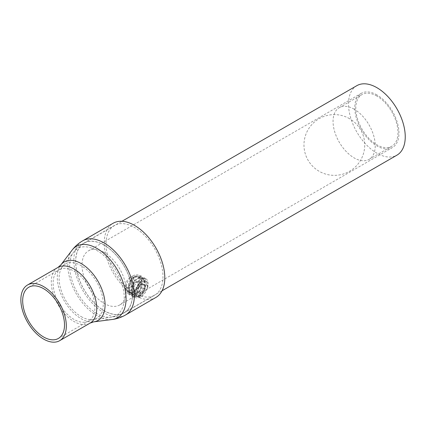 <?xml version="1.0" encoding="UTF-8"?>
<svg xmlns="http://www.w3.org/2000/svg" width="426" height="426" viewBox="0 0 426 426"><rect width="100%" height="100%" fill="white"/><g stroke="black" fill="none" stroke-linecap="round" stroke-linejoin="round"><path stroke-width="0.32" stroke-dasharray="2.13 1.6" d="M134.35 277.523L139.323 277.353L141.501 280.388L141.027 284.765L134.35 292.225L130.324 292.944L129.275 285.91L134.35 277.523M140.836 281.272L145.703 281.032L147.332 288.407L140.836 295.969L136.698 296.624L135.575 289.552L140.836 281.272M376.877 94.907A31.247 18.041 -120 0 0 361.253 93.358A31.247 18.041 -120 0 0 356.461 118.396A31.247 18.041 -120 0 0 376.877 145.932A31.247 18.041 -120 0 0 392.5 147.481A31.247 18.041 -120 0 0 397.288 122.443A31.247 18.041 -120 0 0 376.877 94.907M104.098 252.394A31.247 18.041 -120 0 0 88.475 250.845A31.247 18.041 -120 0 0 83.688 275.883A31.247 18.041 -120 0 0 104.098 303.418A31.247 18.041 -120 0 0 119.722 304.968A31.247 18.041 -120 0 0 124.509 279.93A31.247 18.041 -120 0 0 104.098 252.394M104.098 310.666A40.119 23.164 -120 0 0 124.158 312.652A40.119 23.164 -120 0 0 130.308 280.505A40.119 23.164 -120 0 0 104.098 245.152A40.119 23.164 -120 0 0 84.039 243.161A40.119 23.164 -120 0 0 77.889 275.313A40.119 23.164 -120 0 0 104.098 310.666M356.818 85.674A40.119 23.164 -120 0 0 350.667 117.826A40.119 23.164 -120 0 0 376.877 153.179A40.119 23.164 -120 0 0 396.936 155.165M354.144 109.184A29.831 17.226 -120 0 0 339.229 107.709A29.831 17.226 -120 0 0 334.655 131.613A29.831 17.226 -120 0 0 354.144 157.902A29.831 17.226 -120 0 0 369.06 159.383A29.831 17.226 -120 0 0 373.634 135.473A29.831 17.226 -120 0 0 354.144 109.184M376.877 96.063A29.831 17.226 -120 0 0 361.962 94.583A29.831 17.226 -120 0 0 357.387 118.492A29.831 17.226 -120 0 0 376.877 144.781A29.831 17.226 -120 0 0 391.792 146.256A29.831 17.226 -120 0 0 396.366 122.353A29.831 17.226 -120 0 0 376.877 96.063M134.52 293.205A40.246 23.238 60 0 1 108.225 257.741A40.246 23.238 60 0 1 114.397 225.487A40.246 23.238 60 0 1 134.52 227.479A40.246 23.238 60 0 1 160.815 262.948A40.246 23.238 60 0 1 154.643 295.202A40.246 23.238 60 0 1 134.52 293.205M155.932 297.428A42.818 24.724 60 0 1 134.52 295.309A42.818 24.724 60 0 1 106.548 257.57A42.818 24.724 60 0 1 113.108 223.261M134.366 283.578A4.5 2.599 120 0 0 132.8 287.683A4.5 2.599 120 0 0 134.414 289.92A4.5 2.599 120 0 0 137.593 288.051A4.5 2.599 120 0 0 139.164 283.95A4.5 2.599 120 0 0 137.55 281.714A4.5 2.599 120 0 0 134.366 283.578L132.784 285.569L132.811 289.797L136.011 290.042L139.18 286.064L139.148 281.836L135.953 281.591L134.366 283.578M137.763 291.118A5.197 2.998 120 0 0 138.269 292.944A5.197 2.998 120 0 0 141.464 293.195A5.197 2.998 120 0 0 144.632 289.211A5.197 2.998 120 0 0 144.606 284.989A5.197 2.998 120 0 0 141.437 284.722A5.197 2.998 120 0 0 141.405 284.738A5.197 2.998 120 0 0 138.242 288.716A5.197 2.998 120 0 0 137.763 291.086A5.197 2.998 120 0 0 137.763 291.118M137.763 290.548L138.269 292.944C138.668 292.646 139.733 292.731 141.464 293.195C141.858 291.496 142.912 290.17 144.632 289.211L144.606 284.989L141.405 284.738C139.701 285.676 138.647 287.002 138.242 288.716L137.763 291.086M141.389 281.772A8.845 5.107 120 0 0 135.18 292.635A8.845 5.107 120 0 0 141.485 296.161A8.845 5.107 120 0 0 147.694 285.298A8.845 5.107 120 0 0 141.389 281.772M147.534 287.72A11.06 6.385 120 0 0 145.873 278.758A11.06 6.385 120 0 0 140.282 279.339A11.06 6.385 120 0 0 133.194 296.129C135.303 298.259 137.875 298.477 140.91 296.784C143.924 294.925 146.129 291.906 147.534 287.72L146.965 281.543L143.967 277.656L137.902 277.965C132.603 280.75 129.515 291.107 133.194 296.129M140.276 295.617A9.345 6.39 -71.3 0 1 135.883 296.246A9.345 6.39 -71.3 0 1 132.188 288.365A9.345 6.39 -71.3 0 1 137.491 279.179A9.345 6.39 -71.3 0 1 141.885 278.545A9.345 6.39 -71.3 0 1 145.585 286.432A9.345 6.39 -71.3 0 1 140.276 295.617M139.483 295.346A9.345 6.39 -71.3 0 1 135.09 295.979A9.345 6.39 -71.3 0 1 131.389 288.093A9.345 6.39 -71.3 0 1 136.698 278.913A9.345 6.39 -71.3 0 1 141.091 278.279A9.345 6.39 -71.3 0 1 144.792 286.165A9.345 6.39 -71.3 0 1 139.483 295.346M139.078 296.56L133.013 296.869L130.079 293.168L129.413 287.023L131.421 280.771L135.409 276.527L141.592 276.288L144.323 279.355L145.266 286.15L143.136 292.358L139.078 296.56M141.155 282.513L139.014 279.861A9.345 6.39 -71.3 0 1 133.785 291.863A9.345 6.39 -71.3 0 1 129.387 292.497A9.345 6.39 -71.3 0 1 125.798 287.609L126.112 291.331L128.892 294.488L136.805 292.934L141.155 282.513A11.06 6.385 120 0 0 141.118 277.571C143.887 282.694 140.756 292.14 135.83 294.685L129.765 294.994L126.08 286.389A11.06 6.385 120 0 0 125.798 288.966A11.06 6.385 120 0 0 126.112 291.331M139.014 279.861L137.71 285.234A9.345 6.39 -71.3 0 1 132.992 291.597A9.345 6.39 -71.3 0 1 128.593 292.231A9.345 6.39 -71.3 0 1 127.161 291.421L125.798 287.609M137.71 285.234C136.714 288.381 135.09 290.644 132.848 292.023C130.59 293.285 128.695 293.083 127.161 291.421M130.036 277.486A6.044 3.488 120 0 0 125.798 284.872A6.044 3.488 120 0 0 130.106 287.321A6.044 3.488 120 0 0 134.344 279.919A6.044 3.488 120 0 0 130.068 277.47A6.044 3.488 120 0 0 130.036 277.486M126.08 286.389C127.177 281.517 129.424 278.013 132.827 275.878L130.068 277.47M137.034 293.738A9.345 6.39 -71.3 0 1 132.635 294.371A9.345 6.39 -71.3 0 1 128.94 286.49A9.345 6.39 -71.3 0 1 134.243 277.305A9.345 6.39 -71.3 0 1 138.636 276.671A9.345 6.39 -71.3 0 1 142.337 284.557A9.345 6.39 -71.3 0 1 137.034 293.738M136.24 293.471A9.345 6.39 -71.3 0 1 131.842 294.105A9.345 6.39 -71.3 0 1 128.146 286.219A9.345 6.39 -71.3 0 1 133.45 277.038A9.345 6.39 -71.3 0 1 137.843 276.405A9.345 6.39 -71.3 0 1 141.544 284.291A9.345 6.39 -71.3 0 1 136.24 293.471M134.653 276.091L130.59 280.303L128.46 286.517L129.397 293.285L132.135 296.363L138.322 296.123L144.148 286.703L143.605 279.371L140.724 275.787L134.653 276.091M132.827 275.878C136.267 273.998 139.03 274.562 141.118 277.571M141.421 284.733L135.953 281.591M136.011 290.042L141.464 293.195M139.18 286.064L144.632 289.211M139.148 281.836L144.606 284.989M132.784 285.569L138.242 288.716M132.811 289.797L138.269 292.944M125.51 314.99A42.818 24.724 60 0 1 104.098 312.87A42.818 24.724 60 0 1 76.126 275.137A42.818 24.724 60 0 1 82.687 240.823M72.085 250.163A41.184 23.776 -120 0 0 71.536 283.828A41.184 23.776 -120 0 0 96.936 315.666A41.184 23.776 -120 0 0 112.118 319.5M57.941 267.432A32.147 18.558 -120 0 0 53.016 293.195A32.147 18.558 -120 0 0 74.017 321.523A32.147 18.558 -120 0 0 90.088 323.116M93.635 321.87A33.787 19.505 60 0 1 81.18 318.723A33.787 19.505 60 0 1 60.343 292.603A33.787 19.505 60 0 1 60.796 264.988M104.098 245.046A40.246 23.238 -120 0 0 83.975 243.049A40.246 23.238 -120 0 0 77.804 275.303A40.246 23.238 -120 0 0 104.098 310.772A40.246 23.238 -120 0 0 124.222 312.764A40.246 23.238 -120 0 0 130.393 280.51A40.246 23.238 -120 0 0 104.098 245.046M96.936 313.568A38.612 22.29 60 0 1 73.123 283.716A38.612 22.29 60 0 1 73.639 252.155A38.612 22.29 60 0 1 96.936 250.515A38.612 22.29 60 0 1 123.215 288.679A38.612 22.29 60 0 1 111.17 317.162A38.612 22.29 60 0 1 96.936 313.568M74.017 271.128A29.575 17.077 60 0 1 93.337 297.188A29.575 17.077 60 0 1 88.805 320.89A29.575 17.077 60 0 1 74.017 319.425A29.575 17.077 60 0 1 54.698 293.36A29.575 17.077 60 0 1 59.23 269.663A29.575 17.077 60 0 1 74.017 271.128M81.18 316.625A31.215 18.02 -120 0 0 92.687 319.532A31.215 18.02 -120 0 0 102.426 296.507A31.215 18.02 -120 0 0 81.18 265.654A31.215 18.02 -120 0 0 62.345 266.98A31.215 18.02 -120 0 0 61.93 292.492A31.215 18.02 -120 0 0 81.18 316.625M145.703 281.032L139.323 277.353M88.475 250.845L361.253 93.358M124.158 312.652L162.061 290.766M84.039 243.161L121.942 221.28M119.722 304.968L392.5 147.481M136.698 296.624L130.324 292.944M339.229 107.709L361.962 94.583M369.06 159.383L391.792 146.256M114.397 225.487L83.975 243.049C79.923 245.403 76.478 248.438 73.639 252.155L62.345 266.98L59.23 269.663L28.808 287.225M58.383 338.452L88.805 320.89L92.687 319.532L111.17 317.162C115.808 316.561 120.159 315.096 124.222 312.764L154.643 295.202M349.528 118.673A30.374 30.374 0 0 0 303.967 144.978A30.374 30.374 0 0 0 319.154 171.284A30.374 30.374 0 0 0 364.715 144.978A30.374 30.374 0 0 0 349.528 118.673M143.967 277.656L145.873 278.758M135.883 296.246L135.09 295.979M125.798 284.872L125.798 288.966M132.635 294.371L131.842 294.105M132.14 296.368L133.013 296.869M140.718 275.782L141.592 276.282M138.636 276.671L137.843 276.405M128.892 294.488L129.765 294.994M129.387 292.497L128.593 292.231M141.885 278.545L141.091 278.279"/><path stroke-width="0.64" d="M162.061 290.766L396.936 155.165A40.119 23.164 -120 0 0 403.087 123.018A40.119 23.164 -120 0 0 376.877 87.665A40.119 23.164 -120 0 0 356.818 85.674L121.942 221.28M43.596 336.987A29.575 17.077 60 0 1 24.271 310.927A29.575 17.077 60 0 1 28.808 287.225A29.575 17.077 60 0 1 43.596 288.69A29.575 17.077 60 0 1 62.915 314.755A29.575 17.077 60 0 1 58.383 338.452A29.575 17.077 60 0 1 43.596 336.987M43.596 286.591A32.147 18.558 60 0 1 64.598 314.92A32.147 18.558 60 0 1 59.667 340.678A32.147 18.558 60 0 1 43.596 339.085A32.147 18.558 60 0 1 22.594 310.756A32.147 18.558 60 0 1 27.52 284.999A32.147 18.558 60 0 1 43.596 286.591M125.51 314.99A42.818 24.724 60 0 0 132.071 280.681A42.818 24.724 60 0 0 104.098 242.942A42.818 24.724 60 0 0 82.687 240.823L113.108 223.261A42.818 24.724 60 0 1 134.52 225.381A42.818 24.724 60 0 1 162.492 263.114A42.818 24.724 60 0 1 155.932 297.428L125.51 314.99C121.341 317.381 116.878 318.888 112.118 319.5A41.184 23.776 -120 0 0 124.967 289.121A41.184 23.776 -120 0 0 96.936 248.417A41.184 23.776 -120 0 0 72.085 250.163L60.796 264.988A33.787 19.505 60 0 1 81.18 263.556A33.787 19.505 60 0 1 104.178 296.949A33.787 19.505 60 0 1 93.635 321.87L112.118 319.5M59.667 340.678L90.088 323.116A32.147 18.558 -120 0 0 95.019 297.353A32.147 18.558 -120 0 0 74.017 269.024A32.147 18.558 -120 0 0 57.941 267.432L60.796 264.988M27.52 284.999L57.941 267.432M90.088 323.116L93.635 321.87M82.687 240.823C78.533 243.235 74.997 246.35 72.085 250.163"/></g></svg>
